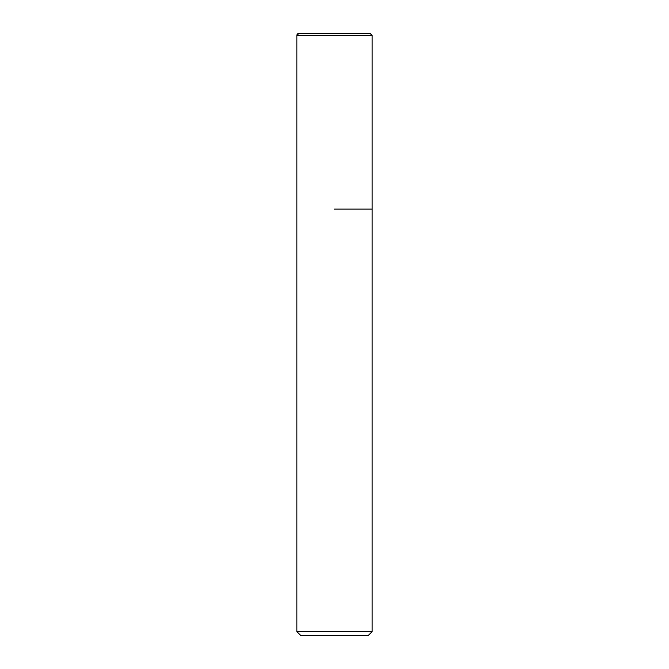 <?xml version="1.0" encoding="UTF-8"?>
<svg xmlns="http://www.w3.org/2000/svg" width="669" height="669" viewBox="0 0 669 669"><rect width="100%" height="100%" fill="white"/><g stroke="black" fill="none" stroke-linecap="round" stroke-linejoin="round"><path stroke-width="1" d="M334.5 209.104L372.131 209.104L334.5 209.104M372.131 631.603L368.184 635.55L300.816 635.55L296.869 631.603L372.131 631.603L372.131 35.457L370.124 33.45L298.876 33.45A2.007 2.007 0 0 0 296.869 35.457L296.869 209.104L296.869 35.457L298.876 33.45M372.131 35.457L296.869 35.457M296.869 631.603L296.869 209.104"/></g></svg>
